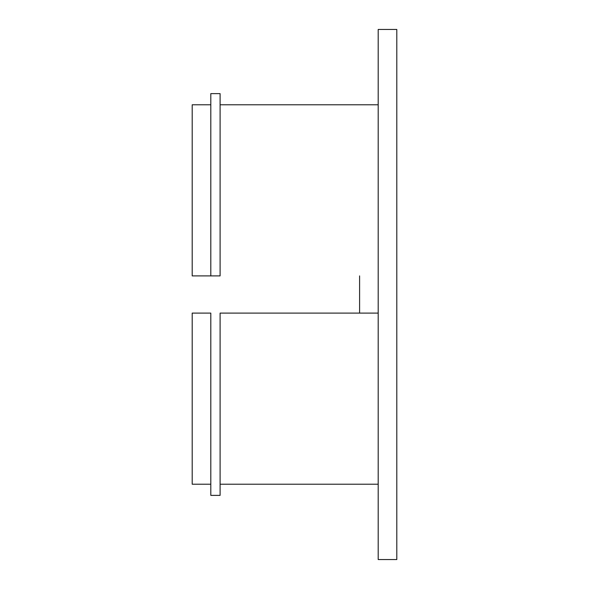 <?xml version="1.0" encoding="UTF-8"?>
<svg xmlns="http://www.w3.org/2000/svg" width="589" height="589" viewBox="0 0 589 589"><rect width="100%" height="100%" fill="white"/><g stroke="black" fill="none" stroke-linecap="round" stroke-linejoin="round"><path stroke-width="0.88" d="M192.198 313.098L210.803 313.098L210.803 495.378L210.803 313.098L192.198 313.098L192.198 484.217L192.198 313.098L192.198 484.217L210.803 484.217M210.803 104.783L192.198 104.783L192.198 275.902L192.198 104.783L192.198 275.902L210.803 275.902L210.803 93.622L210.803 275.902L220.102 275.902L220.102 93.622L220.102 275.902L220.102 93.622L210.803 93.622L210.803 275.902L192.198 275.902M210.803 313.098L210.803 495.378L220.102 495.378L220.102 313.098L220.102 495.378L220.102 313.098L378.197 313.098L220.102 313.098M220.102 275.902L210.803 275.902M378.197 559.55L378.197 29.45L378.197 559.55L396.802 559.55L396.802 294.5L396.802 559.55M396.802 29.45L396.802 294.5L396.802 29.45L378.197 29.45M359.599 275.902L359.599 313.098L359.599 275.902M220.102 484.217L378.197 484.217M220.102 104.783L378.197 104.783"/></g></svg>
